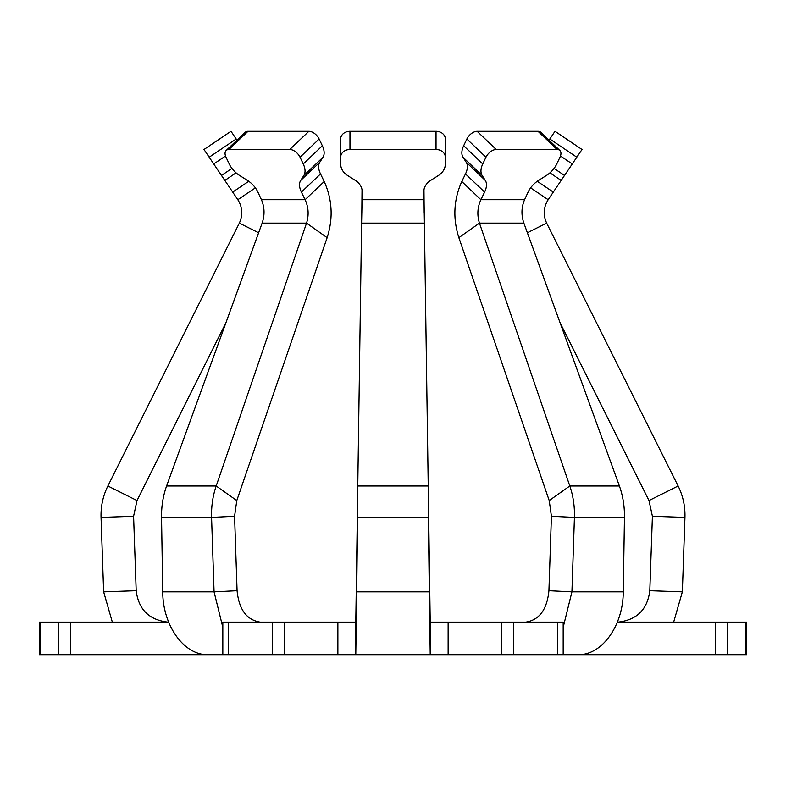 <?xml version="1.0" encoding="UTF-8"?>
<svg xmlns="http://www.w3.org/2000/svg" width="786" height="786" viewBox="0 0 786 786"><rect width="100%" height="100%" fill="white"/><g stroke="black" fill="none" stroke-linecap="round" stroke-linejoin="round"><path stroke-width="1.18" d="M524.567 199.713L480.894 199.713L484.598 192.108A17.449 10.228 133.6 0 0 485.306 180.426L482.123 175.455A17.449 10.228 -46.4 0 1 482.751 163.95L485.964 157.2A9.304 5.453 -46.4 0 1 490.493 151.747A9.304 5.453 -46.4 0 1 496.221 149.487L477.122 131.291L537.988 131.291A9.304 5.453 -46.4 0 1 540.729 132.264L559.828 150.46A9.304 5.453 -46.4 0 1 559.986 157.2L556.773 163.95A17.449 10.228 -46.4 0 1 546.437 175.455L538.518 180.426A17.449 10.228 133.6 0 0 536.681 181.704A17.449 10.228 133.6 0 0 528.104 192.108L524.567 199.713C521.364 207.239 521.128 215.04 523.869 223.116L479.45 223.116C476.964 215.04 477.446 207.239 480.894 199.713L461.795 181.517L465.489 173.912A17.449 10.228 133.6 0 0 466.206 162.23L463.023 157.259A17.449 10.228 -46.4 0 1 463.652 145.764L466.864 139.004A9.304 5.453 -46.4 0 1 471.394 133.551A9.304 5.453 -46.4 0 1 477.122 131.291M423.88 190.271L424.401 223.116L361.599 223.116L362.228 192.108A17.449 14.472 180 0 0 362.238 191.931A17.449 14.472 180 0 0 355.37 180.426L347.52 175.455A17.449 14.472 0 0 1 340.662 163.95L340.662 157.2A9.304 7.722 0 0 1 349.966 149.487L436.034 149.487A9.304 7.722 0 0 1 445.338 157.2L445.338 163.95A17.449 14.472 0 0 1 438.48 175.455L430.63 180.426A17.449 14.472 180 0 0 423.762 191.931A17.449 14.472 180 0 0 423.772 192.108L423.772 191.755M39.3 654.709L39.3 622.139L39.3 654.709L208.87 654.709M39.3 622.139L168.666 622.139A32.57 32.57 0 0 1 167.968 622.139C149.134 619.997 138.542 609.523 136.194 590.708L133.591 516.264L137.01 500.564L225.926 322.751M324.205 181.517L305.106 199.713L301.402 192.108A17.449 10.228 -133.6 0 1 300.055 181.704A17.449 10.228 -133.6 0 1 300.694 180.426L303.877 175.455A17.449 10.228 46.4 0 0 303.249 163.95L300.036 157.2A9.304 5.453 46.4 0 0 289.779 149.487L308.878 131.291A9.304 5.453 46.4 0 1 319.136 139.004L322.348 145.764A17.449 10.228 46.4 0 1 322.977 157.259L319.794 162.23A17.449 10.228 -133.6 0 0 319.155 163.508A17.449 10.228 -133.6 0 0 320.511 173.912L324.205 181.517C332.311 199.585 333.293 218.311 327.143 237.677L236.782 500.564L216.189 486.003C212.8 495.897 211.257 506.371 211.572 517.404L234.582 516.264L236.782 500.564L234.582 516.264L237.077 590.708L214.067 591.848L211.572 517.404L161.543 517.404L162.731 591.848C162.781 625.273 183.59 654.679 207.013 654.689A65.14 46.06 -90 0 0 208.103 654.709L577.897 654.709A65.14 46.06 90 0 0 578.987 654.689C602.41 654.679 623.219 625.273 623.269 591.848L624.457 517.404L574.428 517.404C574.743 506.371 573.2 495.897 569.811 486.003L549.217 500.564L551.418 516.264L549.217 500.564L458.857 237.677C452.707 218.311 453.689 199.585 461.795 181.517M211.591 654.709L222.821 654.709L222.821 622.139L355.783 622.139L361.599 223.116M424.401 223.116L430.217 622.139L563.179 622.139L563.179 654.709M577.13 654.709L746.7 654.709L746.7 622.139L617.334 622.139A32.57 32.57 0 0 0 618.032 622.139C636.866 619.997 647.458 609.523 649.806 590.708L652.409 516.264L648.99 500.564L560.074 322.751M261.433 199.713L305.106 199.713C308.554 207.239 309.036 215.04 306.55 223.116L262.131 223.116C264.872 215.04 264.636 207.239 261.433 199.713L257.896 192.108A17.449 10.228 -133.6 0 0 247.482 180.426L239.563 175.455A17.449 10.228 46.4 0 1 229.227 163.95L226.014 157.2A9.304 5.453 46.4 0 1 225.336 151.747A9.304 5.453 46.4 0 1 226.172 150.46A9.304 5.453 46.4 0 1 228.913 149.487L248.012 131.291L308.878 131.291M161.543 517.404C161.385 506.371 163.066 495.897 166.593 486.003L262.131 223.116M289.779 149.487L228.913 149.487M226.172 150.46L245.271 132.264A9.304 5.453 46.4 0 1 248.012 131.291M166.593 486.003L216.189 486.003L306.55 223.116L327.143 237.677M237.077 590.708C238.954 609.523 246.657 619.997 260.195 622.139A32.57 23.03 90 0 0 260.746 622.139M162.731 591.848L214.067 591.848L222.821 627.336M355.783 622.139L355.783 654.689L356.697 590.708M429.303 590.708L430.217 654.689L430.217 622.139M445.338 157.2L445.338 139.004A9.304 7.722 0 0 0 436.034 131.291L349.966 131.291A9.304 7.722 0 0 0 340.662 139.004L340.662 157.2M340.662 163.95L340.662 145.764M362.12 190.271L362.12 199.713L423.88 199.713L423.772 192.108M438.48 175.455L430.63 180.426A17.449 14.472 180 0 0 423.968 189.75L424.175 212.711M361.825 212.711L362.032 189.75M428.35 515.135L428.37 516.264M357.63 516.264L356.697 591.848L429.303 591.848L428.37 517.404L357.63 517.404L357.65 515.135M525.254 622.139A32.57 23.03 -90 0 0 525.805 622.139C539.343 619.997 547.046 609.523 548.923 590.708L551.418 516.264L574.428 517.404L571.933 591.848L548.923 590.708M563.179 627.336L571.933 591.848L623.269 591.848M496.221 149.487L557.087 149.487A9.304 5.453 -46.4 0 1 559.828 150.46M624.457 517.404C624.615 506.371 622.934 495.897 619.407 486.003L523.869 223.116M458.857 237.677L479.45 223.116L569.811 486.003L619.407 486.003M673.661 622.139L682.356 591.848L649.806 590.708M582.013 149.487L555.004 131.291L582.013 149.487L576.816 157.2L549.807 139.004L555.004 131.291M540.729 132.264L549.021 140.173L549.807 139.004M527.367 232.764L546.663 223.116C542.969 215.04 543.48 207.239 548.176 199.713L576.816 157.2M546.663 223.116L678.122 486.003L648.99 500.564M652.409 516.264L684.95 517.404C685.284 506.371 683.014 495.897 678.122 486.003M684.95 517.404L682.356 591.848M445.338 163.95L445.338 139.004M136.194 590.708L103.644 591.848L112.339 622.139M209.184 157.2L236.193 139.004L230.996 131.291L203.987 149.487L232.695 192.108L248.759 181.291M236.193 139.004L236.979 140.173M255.381 187.883L237.824 199.713L232.695 192.108M237.824 199.713C242.52 207.239 243.031 215.04 239.337 223.116L258.633 232.764M137.01 500.564L107.879 486.003L239.337 223.116M107.879 486.003C102.986 495.897 100.716 506.371 101.05 517.404L133.591 516.264M103.644 591.848L101.05 517.404M485.964 157.2L466.864 139.004M58.233 654.709L58.233 622.139M272.565 654.709L272.565 622.139M501.281 654.709L501.281 622.139M715.604 654.709L715.604 622.139M300.694 180.426L319.794 162.23M301.402 192.108L320.511 173.912M303.877 175.455L322.977 157.259M303.249 163.95L322.348 145.764M300.036 157.2L319.136 139.004M745.993 654.709L745.993 622.139M727.767 654.709L727.767 622.139M587.27 654.709L587.27 653.323M557.441 654.709L557.441 622.139M513.435 654.709L513.435 622.139M448.128 654.709L448.128 622.139M337.872 654.709L337.872 622.139M284.719 654.709L284.719 622.139M228.559 654.709L228.559 622.139M198.73 654.709L198.73 653.323M70.396 654.709L70.396 622.139M40.007 654.709L40.007 622.139M436.034 149.487L436.034 131.291M349.966 149.487L349.966 131.291M428.065 486.003L357.935 486.003M557.087 149.487L537.988 131.291M482.751 163.95L463.652 145.764M482.123 175.455L463.023 157.259M485.306 180.426L466.206 162.23M484.598 192.108L465.489 173.912M572.267 163.95L560.477 156.011M564.515 175.455L554.051 168.41M561.175 180.426L549.925 172.851M553.305 192.108L537.241 181.291M548.176 199.713L530.619 187.883M224.825 180.426L236.075 172.851M221.485 175.455L231.949 168.41M213.733 163.95L225.523 156.011"/></g></svg>
